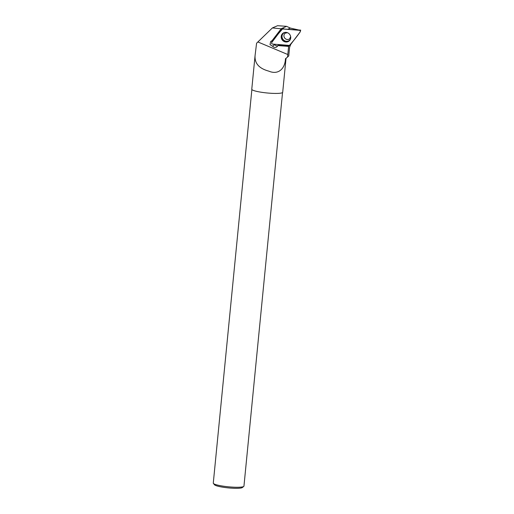<?xml version="1.0" encoding="UTF-8"?>
<svg xmlns="http://www.w3.org/2000/svg" width="514" height="514" viewBox="0 0 514 514"><rect width="100%" height="100%" fill="white"/><g stroke="black" fill="none" stroke-linecap="round" stroke-linejoin="round"><path stroke-width="0.77" d="M282.539 28.957C278.736 33.14 275.151 37.638 271.79 42.444C271.418 43.266 271.681 43.806 272.568 44.075L289.401 45.425C293.205 41.242 296.79 36.745 300.15 31.939C300.523 31.116 300.26 30.577 299.373 30.307L282.539 28.957L300.626 30.114L300.311 31.624A1.022 0.964 -129.9 0 0 299.379 30.307L282.539 28.957A1.022 0.964 -129.9 0 0 281.723 29.317L271.784 42.444A1.022 0.964 -129.9 0 0 272.561 44.075L289.401 45.425A1.022 0.964 -129.9 0 0 290.217 45.065L300.157 31.939A1.022 0.964 -129.9 0 0 300.311 31.624M290.249 35.312A4.941 4.652 -129.9 0 0 283.555 32.89A4.941 4.652 -129.9 0 0 281.691 39.07A4.941 4.652 -129.9 0 0 289.774 40.33A4.941 4.652 -129.9 0 0 290.249 35.312M270.698 41.441L270.011 44.609L272.606 46.241C273.956 47.648 275.414 47.821 276.975 46.768L277.971 45.592L288.624 46.395L287.538 57.093L285.476 58.724A15.536 2.217 5.6 0 0 285.842 58.519L288.746 55.962L289.6 47.237L290.879 44.159M270.705 41.435L272.266 40.593L281.171 28.816L271.912 40.882M281.961 29.099L281.171 28.816M281.595 28.855L272.381 27.936L277.579 25.7L286.561 26.33L290.365 28.077L288.052 29.105M285.476 58.724C285.071 68.465 278.524 75.301 268.758 71.125C258.908 68.452 254.359 63.151 255.111 55.21L256.589 43.202L272.381 27.936M298.608 29.953L290.365 28.077M283.285 28.874L283.985 28.81M277.888 45.701A3.212 3.026 50.1 0 1 274.527 44.634A2.699 2.544 -129.9 0 0 275.613 44.32M278.903 44.583L278.434 45.2L289.093 46.009L288.624 46.395M289.138 45.405L289.093 46.009M277.971 45.592L278.434 45.2M255.105 55.21L251.77 89.243A15.536 2.217 5.6 0 0 267.017 92.963A15.536 2.217 5.6 0 0 282.7 92.269L286.022 58.378M251.873 89.539L213.278 483.115A15.407 2.197 5.6 0 0 213.413 483.443A15.407 2.197 5.6 0 0 228.402 486.803A15.407 2.197 5.6 0 0 243.758 486.417A15.407 2.197 5.6 0 0 243.951 486.122L282.539 92.546M213.413 483.443L214.556 484.805A14.122 2.017 5.6 0 0 228.293 487.889A14.122 2.017 5.6 0 0 242.37 487.535L243.758 486.417M272.266 40.593A2.699 2.544 50.1 0 1 273.172 40.619M272.606 46.241L274.527 44.634M273.287 44.133A2.699 2.544 -129.9 0 0 275.478 44.307M271.964 40.844A2.699 2.544 -129.9 0 0 271.893 42.302M283.041 28.893L283.522 28.553M286.561 26.33L281.331 28.655M299.379 30.307L300.722 30.165M289.915 40.143A4.844 4.562 50.1 0 1 282.141 38.73A4.844 4.562 50.1 0 1 283.767 32.787M284.904 32.433A4.639 4.369 -129.9 0 0 286.446 41.274A4.639 4.369 -129.9 0 0 290.468 39.09M290.654 36.552L289.71 38.762A3.598 3.386 50.1 0 1 284.287 37.368A3.598 3.386 50.1 0 1 285.09 33.237L287.429 32.69M287.827 54.535L257.887 41.955M283.876 28.816L282.366 28.957"/></g></svg>
